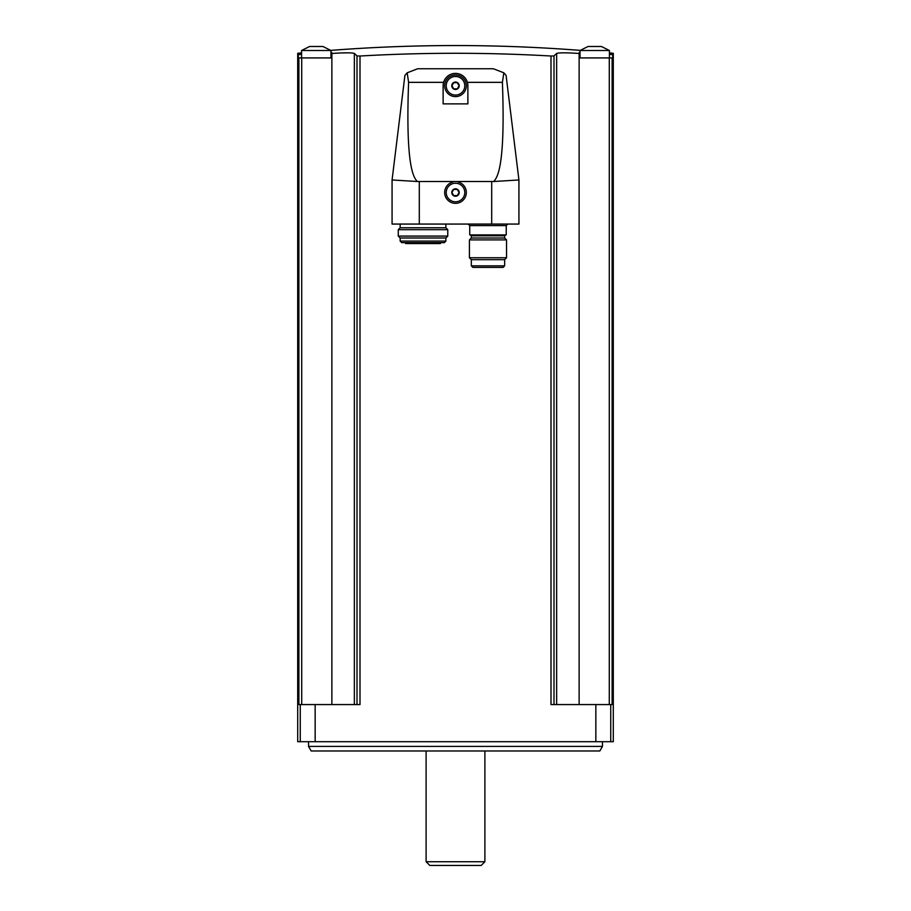 <?xml version="1.0" encoding="UTF-8"?>
<svg xmlns="http://www.w3.org/2000/svg" width="911" height="911" viewBox="0 0 911 911"><rect width="100%" height="100%" fill="white"/><g stroke="black" fill="none" stroke-linecap="round" stroke-linejoin="round"><path stroke-width="1.37" d="M609.425 52.906A1613.506 1613.506 0 0 1 613.297 53.282L613.297 741.691L297.703 741.691L297.703 53.282A1613.506 1613.506 0 0 1 301.575 52.906M356.998 704.567L356.998 55.924L360.004 56.015L356.998 55.924A1609.646 140.294 -90 0 0 354.356 53.476C352.284 52.622 344.791 52.622 331.866 53.476A1609.646 1603.519 -90 0 0 331.741 53.487L331.741 57.928L298.296 57.928L298.296 54.637C297.51 52.827 297.51 52.827 298.296 54.637A1612.094 1612.094 0 0 1 301.575 54.318M609.425 54.318A1612.094 1612.094 0 0 1 612.704 54.637C613.49 52.827 613.49 52.827 612.704 54.637L612.704 57.928L612.112 57.928L612.112 704.567L550.996 704.567L550.996 56.015L554.002 55.924L550.996 56.015C487.328 52.371 423.672 52.371 360.004 56.015L360.004 704.567L298.888 704.567L298.888 57.928M347.205 52.838L340.133 52.997M558.853 52.997L556.769 53.396M612.112 57.928L609.288 57.928L609.288 704.567M554.002 704.567L554.002 55.924A1609.646 140.294 90 0 1 556.644 53.476C558.705 52.622 566.209 52.622 579.134 53.476A1609.646 1603.519 90 0 1 579.259 53.487L579.259 57.928L609.288 57.928M493.466 181.528L518.928 179.968L506.083 75.385L503.817 72.8L502.405 82.343C504.592 141.957 501.608 175.014 493.466 181.528L417.534 181.528C409.392 175.014 406.408 141.957 408.595 82.343L407.183 72.8L417.614 68.758L493.386 68.758L417.614 68.758M506.083 75.385L503.817 72.8L493.386 68.758M467.878 103.877L443.122 103.877L443.122 85.771A12.378 12.378 0 0 1 455.5 73.392A12.378 12.378 0 0 1 467.878 85.771L467.878 103.877M417.534 181.528L392.072 179.968L404.917 75.385L407.183 72.8L404.917 75.385M407.183 72.8L408.595 82.343L443.611 82.343M452.926 181.995A10.83 10.83 0 0 0 446.584 198.655A10.83 10.83 0 0 0 464.416 198.655A10.83 10.83 0 0 0 458.074 181.995M518.928 179.968L518.928 224.072L392.072 224.072L392.072 179.968M455.5 74.941A10.83 10.83 0 0 1 464.883 91.191A10.83 10.83 0 0 1 446.117 91.191A10.83 10.83 0 0 1 455.5 74.941M455.5 183.236A9.281 9.281 0 0 1 463.54 197.152A9.281 9.281 0 0 1 447.46 197.152A9.281 9.281 0 0 1 455.5 183.236M455.5 188.805A3.712 3.712 0 0 1 459.087 193.474A3.712 3.712 0 0 1 453.644 195.728A3.712 3.712 0 0 1 455.5 188.805M453.712 189.42L451.924 192.517L453.712 195.603L457.288 195.603L459.076 192.517L457.288 189.42L453.712 189.42L451.924 192.517L453.712 195.603L457.288 195.603L459.076 192.517L457.288 189.42L453.712 189.42M455.5 76.49A9.281 9.281 0 0 1 463.54 90.417A9.281 9.281 0 0 1 447.46 90.417A9.281 9.281 0 0 1 455.5 76.49M455.5 82.058A3.712 3.712 0 0 1 459.087 86.727A3.712 3.712 0 0 1 453.644 88.982A3.712 3.712 0 0 1 455.5 82.058M453.712 82.673L451.924 85.771L453.712 88.868L457.288 88.868L459.076 85.771L457.288 82.673L453.712 82.673L451.924 85.771L453.712 88.868L457.288 88.868L459.076 85.771L457.288 82.673L453.712 82.673M506.243 225.621L469.734 225.621L469.734 234.901L506.243 234.901L506.243 225.621L507.791 224.072M504.648 235.824L471.317 235.824L471.317 237.999L504.648 237.999L504.648 235.824L505.582 234.901M506.55 239.889L469.427 239.889L469.427 257.756L506.55 257.756L506.55 239.889L504.648 237.999M506.55 257.756L504.648 259.658L471.317 259.658L469.427 257.756M504.648 259.658L504.648 265.841L503.1 267.39L472.866 267.39L471.317 265.841L504.648 265.841M479.96 267.39L474.995 267.39M445.866 224.072L445.866 227.784L400.157 227.784L398.266 229.686L398.266 236.097L447.768 236.097L447.768 229.686L398.266 229.686M445.866 227.784L447.768 229.686M447.768 236.097L445.866 237.999L400.157 237.999L398.266 236.097M445.866 237.999L445.866 241.085L444.317 242.633L401.705 242.633L400.157 241.085L445.866 241.085M440.878 242.633L405.156 242.633L405.691 243.567L440.343 243.567L440.878 242.633M331.741 52.428L331.741 53.487M579.259 53.487L579.259 52.428M301.575 50.504L330.966 50.504L322.938 46.484L309.603 46.484L301.575 50.504L301.575 57.928M580.034 57.928L580.034 50.504L609.425 50.504L601.397 46.484L588.062 46.484L580.034 50.504L588.062 46.484M602.467 746.416L599.837 750.971L311.163 750.971L308.533 746.416L602.467 746.416L602.467 741.691M308.533 746.416L308.533 741.691M484.891 861.726L426.109 861.726L429.821 865.45L481.179 865.45L484.891 861.726L484.891 750.971M426.109 861.726L426.109 750.971M301.712 57.928L301.712 704.567M300.254 741.691L300.254 704.567M610.746 741.691L610.746 704.567M579.134 53.476L579.134 704.567M556.644 53.476L556.644 704.567M315.149 741.691L315.149 704.567M595.851 741.691L595.851 704.567M354.356 53.476L354.356 704.567M331.866 53.476L331.866 704.567M502.405 82.343L467.389 82.343M419.299 181.995L419.299 224.072M491.701 181.995L491.701 224.072M469.734 225.621L468.186 224.072M471.317 235.824L470.395 234.901M471.317 237.999L469.427 239.889M471.317 259.658L471.317 265.841M400.157 224.072L400.157 227.784M400.157 237.999L400.157 241.085M580.17 50.378A1613.506 1613.506 0 0 0 330.83 50.378M330.966 57.928L330.966 50.504L322.938 46.484M609.425 57.928L609.425 50.504L601.397 46.484"/></g></svg>
